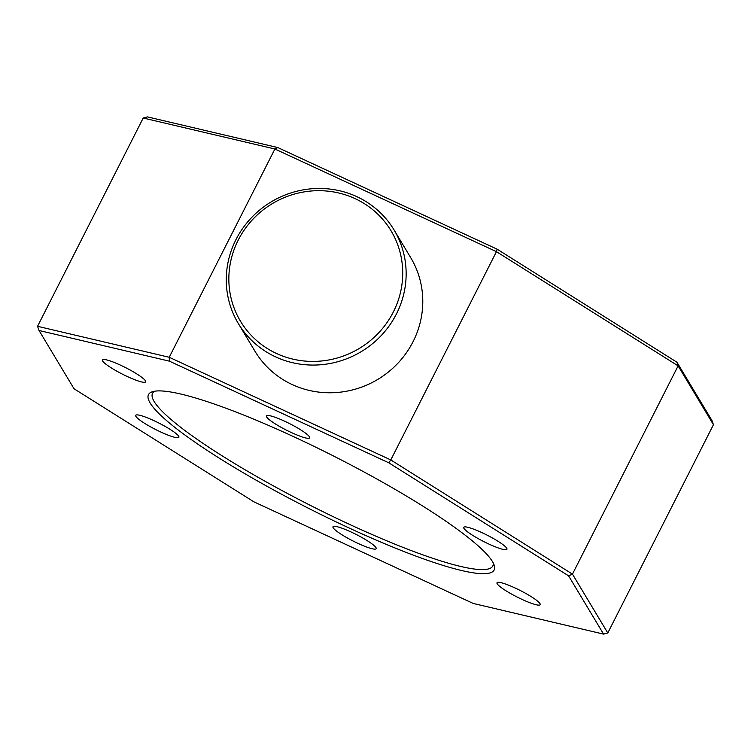 <?xml version="1.0" encoding="UTF-8"?>
<svg xmlns="http://www.w3.org/2000/svg" width="751" height="751" viewBox="0 0 751 751"><rect width="100%" height="100%" fill="white"/><g stroke="black" fill="none" stroke-linecap="round" stroke-linejoin="round"><path stroke-width="1.13" d="M284.629 421.217A24.229 3.624 26.9 0 1 309.647 437.861A24.229 3.624 26.9 0 1 291.454 432.585A24.229 3.624 26.9 0 1 266.436 415.941A24.229 3.624 26.9 0 1 284.629 421.217M120.601 365.211A24.229 3.624 26.9 0 1 145.619 381.855A24.229 3.624 26.9 0 1 127.426 376.58A24.229 3.624 26.9 0 1 102.408 359.936A24.229 3.624 26.9 0 1 120.601 365.211M153.871 420.626A24.229 3.624 26.9 0 1 178.888 437.26A24.229 3.624 26.9 0 1 160.695 431.985A24.229 3.624 26.9 0 1 135.687 415.341A24.229 3.624 26.9 0 1 153.871 420.626M351.168 532.027A24.229 3.624 26.9 0 1 376.185 548.671A24.229 3.624 26.9 0 1 357.992 543.395A24.229 3.624 26.9 0 1 332.984 526.751A24.229 3.624 26.9 0 1 351.168 532.027M515.195 588.033A24.229 3.624 26.9 0 1 540.213 604.677A24.229 3.624 26.9 0 1 522.02 599.401A24.229 3.624 26.9 0 1 497.012 582.757A24.229 3.624 26.9 0 1 515.195 588.033M481.926 532.628A24.229 3.624 26.9 0 1 506.944 549.272A24.229 3.624 26.9 0 1 488.751 543.996A24.229 3.624 26.9 0 1 463.733 527.352A24.229 3.624 26.9 0 1 481.926 532.628M294.017 436.847A193.805 28.979 26.9 0 1 494.139 565.071A193.805 28.979 26.9 0 1 348.614 527.765A193.805 28.979 26.9 0 1 152.453 391.722A193.805 28.979 26.9 0 1 294.017 436.847M154.678 391.215A190.773 28.529 -153.1 0 0 152.537 393.327A190.773 28.529 -153.1 0 0 349.544 524.386A190.773 28.529 -153.1 0 0 492.806 565.954A190.773 28.529 -153.1 0 0 493.238 562.978M355.073 198.621A87.82 84.469 -31 0 0 238.227 240.113A87.82 84.469 -31 0 0 276.499 353.486A87.82 84.469 -31 0 0 393.346 311.984A87.82 84.469 -31 0 0 355.073 198.621M275.57 356.866A90.843 87.379 149 0 1 238.33 323.531A90.843 87.379 149 0 1 250.89 218.297A90.843 87.379 149 0 1 356.847 196.659A90.843 87.379 149 0 1 394.097 229.994A90.843 87.379 149 0 1 381.527 335.228A90.843 87.379 149 0 1 275.57 356.866M238.33 323.531L254.965 351.233A90.843 87.379 -31 0 0 292.205 384.568A90.843 87.379 -31 0 0 398.161 362.94A90.843 87.379 -31 0 0 410.731 257.696L394.097 229.994M607.784 632.98L713.45 424.7L678.115 365.859L572.45 574.13L607.784 632.98L603.579 634.116L568.601 575.857L388.755 462.794L169.416 361.165L39.043 330.496L74.03 388.755L253.866 501.818L473.214 603.447L603.579 634.116M143.216 118.02L147.421 116.884L277.786 147.553L497.134 249.182L676.97 362.245L678.115 365.859L496.458 251.66L274.894 148.998L143.216 118.02L37.55 326.3L169.228 357.279L390.792 459.931L572.45 574.13L568.601 575.857M277.786 147.553L274.894 148.998L169.228 357.279L169.416 361.165M497.134 249.182L496.458 251.66L390.792 459.931L388.755 462.794M676.97 362.245L711.957 420.504L713.45 424.7M39.043 330.496L37.55 326.3"/></g></svg>
